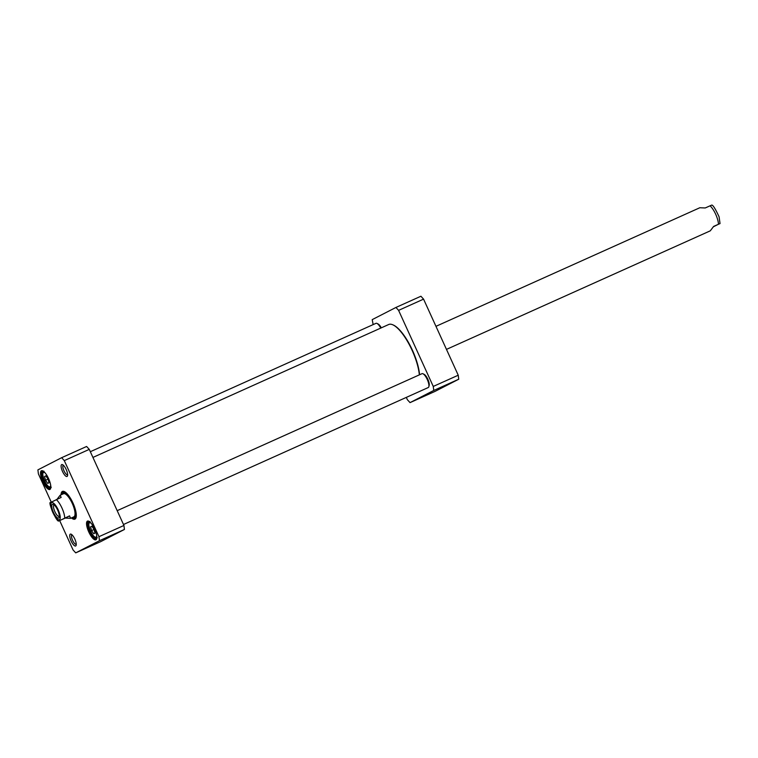 <?xml version="1.0" encoding="UTF-8"?>
<svg xmlns="http://www.w3.org/2000/svg" width="758" height="758" viewBox="0 0 758 758"><rect width="100%" height="100%" fill="white"/><g stroke="black" fill="none" stroke-linecap="round" stroke-linejoin="round"><path stroke-width="1.14" d="M419.562 374.774A33.191 10.574 -114.2 0 0 393.411 325.068L392.824 324.812A33.703 10.735 65.8 0 1 419.345 374.869M388.57 324.576A33.703 10.735 65.8 0 1 388.731 324.5A33.703 10.735 65.8 0 1 392.824 324.812M60.422 520.244L69.556 515.866L70.579 518.32L65.245 518.074L58.859 520.907C57.058 523.238 47.678 501.834 50.445 502.459L51.411 501.938M69.556 515.866L65.245 518.074M57.049 499.266L60.138 495.239L61.152 497.419L52.018 501.796M59.295 516.312A6.225 1.98 65.8 0 1 59.209 516.369A6.225 1.98 65.8 0 1 59.181 516.388A6.225 1.98 65.8 0 1 54.822 511.517A6.225 1.98 65.8 0 1 54.074 505.017A6.225 1.98 65.8 0 1 54.206 504.98M58.641 518.017A7.495 2.388 -114.2 0 0 59.162 517.307A7.495 2.388 -114.2 0 0 57.712 510.21A7.495 2.388 -114.2 0 0 53.373 504.421A7.495 2.388 -114.2 0 0 52.88 511.053A7.495 2.388 -114.2 0 0 58.641 518.017M446.471 349.391L710.284 230.83L713.638 226.405L720.034 223.572L719.077 216.788C715.249 208.535 712.766 204.651 711.629 205.134L705.234 207.957L699.833 207.749M710.057 205.797A12.668 4.036 -114.2 0 1 718.461 224.235L713.43 226.765M73.545 516.937A12.668 4.036 -114.2 0 0 72.361 503.634A12.668 4.036 -114.2 0 0 63.189 493.913M72.664 517.382A13.36 4.254 -114.2 0 0 73.839 517.562A13.36 4.254 -114.2 0 0 72.588 503.53A13.36 4.254 -114.2 0 0 62.923 493.269A13.36 4.254 -114.2 0 0 62.279 494.273M64.278 491.696A14.44 4.605 -114.2 0 0 63.899 492.482M75.07 517.363A14.44 4.605 -114.2 0 0 75.923 517.6M75.724 552.866L100.7 541.648L124.426 529.472L123.933 525.465L98.957 536.683L99.45 540.7L75.724 552.866L73.071 549.967L59.674 520.575M124.426 529.472L99.45 540.7M51.222 502.033L38.393 473.883L37.9 469.875L61.635 457.699L64.288 460.608L98.957 536.683M123.933 525.465L89.264 449.38L86.602 446.481L61.635 457.699M89.264 449.38L64.288 460.608M76.255 544.32L76.255 544.32A5.24 1.668 65.8 0 1 76.226 544.339A5.24 1.668 65.8 0 1 72.56 540.246A5.24 1.668 65.8 0 1 71.934 534.778A5.24 1.668 65.8 0 1 71.963 534.769M75.686 545.968A6.5 2.075 -114.2 0 0 76.132 545.353A6.5 2.075 -114.2 0 0 74.881 539.203A6.5 2.075 -114.2 0 0 71.11 534.182A6.5 2.075 -114.2 0 0 70.693 539.923A6.5 2.075 -114.2 0 0 75.686 545.968M67.633 474.792L67.633 474.792A5.24 1.668 65.8 0 1 67.614 474.802A5.24 1.668 65.8 0 1 63.937 470.709A5.24 1.668 65.8 0 1 63.312 465.251A5.24 1.668 65.8 0 1 63.34 465.241M67.064 476.441A6.5 2.075 -114.2 0 0 67.509 475.825A6.5 2.075 -114.2 0 0 66.259 469.666A6.5 2.075 -114.2 0 0 62.488 464.645A6.5 2.075 -114.2 0 0 62.071 470.396A6.5 2.075 -114.2 0 0 67.064 476.441M76.16 517.183A14.44 4.605 65.8 0 1 75.25 518.169A14.44 4.605 65.8 0 1 72.512 517.449M62.128 494.339A14.44 4.605 65.8 0 1 63.416 491.819A14.44 4.605 65.8 0 1 64.743 491.79A13.9 4.425 -114.2 0 0 64.553 491.951L62.923 493.269M71.432 517.941A15.207 4.842 -114.2 0 0 76.027 517.676A15.207 4.842 -114.2 0 0 72.995 503.075A15.207 4.842 -114.2 0 0 64.288 491.554A15.207 4.842 -114.2 0 0 61.038 494.832M50.758 487.962A9.503 3.023 65.8 0 1 50.265 488.465A9.503 3.023 65.8 0 1 50.227 488.484A9.503 3.023 65.8 0 1 43.566 481.055A9.503 3.023 65.8 0 1 42.429 471.144A9.503 3.023 65.8 0 1 43.178 471.097M49.924 489.45A10.261 3.269 -114.2 0 0 50.634 488.474A10.261 3.269 -114.2 0 0 48.654 478.772A10.261 3.269 -114.2 0 0 42.713 470.841A10.261 3.269 -114.2 0 0 42.041 479.909A10.261 3.269 -114.2 0 0 49.924 489.45M96.768 538.313A9.503 3.023 65.8 0 1 96.285 538.815A9.503 3.023 65.8 0 1 96.238 538.834A9.503 3.023 65.8 0 1 89.577 531.405A9.503 3.023 65.8 0 1 88.449 521.495A9.503 3.023 65.8 0 1 89.188 521.447M95.934 539.8A10.261 3.269 -114.2 0 0 96.645 538.824A10.261 3.269 -114.2 0 0 94.665 529.122A10.261 3.269 -114.2 0 0 88.724 521.191A10.261 3.269 -114.2 0 0 88.061 530.259A10.261 3.269 -114.2 0 0 95.934 539.8M48.01 478.98L48.967 482.761L47.716 483.396L45.518 480.259L44.57 476.479L45.812 475.844L48.01 478.98M45.859 475.901L44.57 476.479M48.048 479.122L45.518 480.259M94.977 533.111L93.736 533.746L91.538 530.609L90.581 526.829L91.822 526.194L94.02 529.33L94.977 533.111M94.058 529.472L91.538 530.609M91.87 526.251L90.581 526.829M410.031 402.621L435.007 391.403L458.732 379.227L458.239 375.219L423.57 299.135L420.917 296.236L395.941 307.454L398.594 310.363L433.263 386.438L433.766 390.455L410.031 402.621L407.378 399.722L406.316 397.391M433.766 390.455L458.732 379.227M433.263 386.438L458.239 375.219M398.594 310.363L423.57 299.135M373.144 324.604L372.206 319.63L395.941 307.454M381.293 327.844A6.5 2.075 -114.2 0 0 378.1 323.998A6.5 2.075 -114.2 0 0 377.986 323.95M429.094 385.642A6.5 2.075 -114.2 0 0 429.142 385.519A6.5 2.075 -114.2 0 0 427.882 379.37A6.5 2.075 -114.2 0 0 424.12 374.348A6.5 2.075 -114.2 0 0 423.997 374.3M381.028 327.958A7.097 2.265 -114.2 0 0 377.493 323.657L376.906 323.401A7.599 2.426 65.8 0 1 380.743 328.091M90.316 451.711L375.987 323.325A7.599 2.426 65.8 0 1 376.906 323.401M428.791 386.807L428.99 386.201A7.097 2.265 -114.2 0 0 427.616 379.493A7.097 2.265 -114.2 0 0 423.504 374.007L422.926 373.751A7.599 2.426 65.8 0 1 427.322 379.616A7.599 2.426 65.8 0 1 428.791 386.807A7.599 2.426 65.8 0 1 428.27 387.528A7.599 2.426 65.8 0 1 428.232 387.546L123.497 524.498M117.187 510.665L421.998 373.675A7.599 2.426 65.8 0 1 422.926 373.751M56.338 499.588A12.668 4.036 65.8 0 1 64.743 518.027M51.648 502.668A9.371 2.985 65.8 0 1 59.778 514.275A9.371 2.985 65.8 0 1 55.173 516.643A9.371 2.985 65.8 0 1 51.648 502.668M73.839 517.562L75.904 517.221A13.9 4.425 -114.2 0 0 76.17 517.155M75.213 517.335A14.345 4.567 -114.2 0 0 75.98 517.515M64.383 491.705A14.345 4.567 -114.2 0 0 64.004 492.397M50.691 485.328A7.855 2.501 65.8 0 1 45.414 482.505A7.855 2.501 65.8 0 1 43.509 472.471A7.855 2.501 65.8 0 1 45.101 472.888M96.711 535.679A7.855 2.501 65.8 0 1 90.496 530.998A7.855 2.501 65.8 0 1 91.121 523.238M388.731 324.5L92.931 457.434M70.579 518.32L73.867 516.842M60.195 495.211L63.483 493.733M699.899 207.711L435.964 326.328M43.926 471.173C43.13 472.926 41.14 470.661 44.4 480.591C47.631 487.1 50.369 488.275 51.279 487.309M90.022 521.485C89.046 523.323 87.208 520.983 90.392 530.894C93.604 537.403 96.399 538.654 97.289 537.668"/></g></svg>
